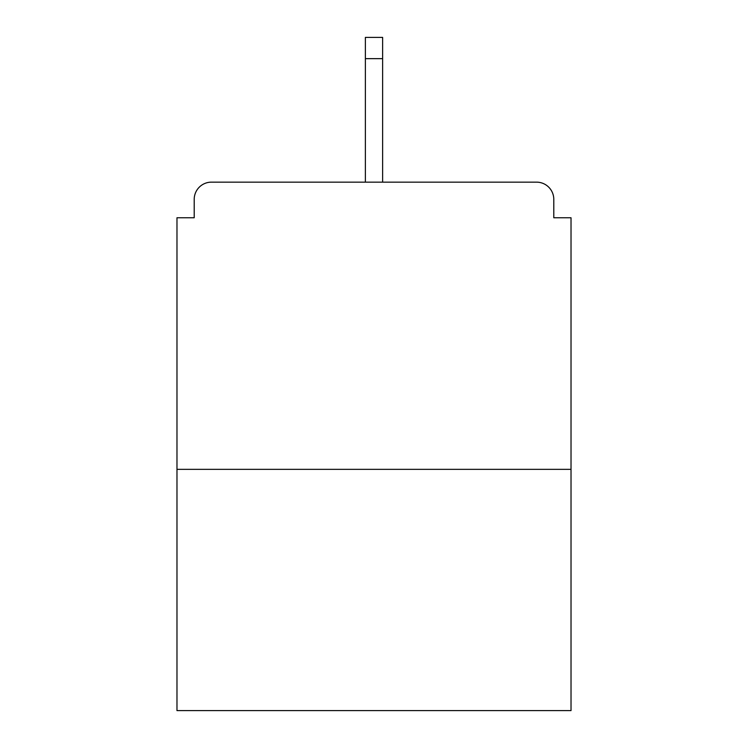 <?xml version="1.0" encoding="UTF-8"?>
<svg xmlns="http://www.w3.org/2000/svg" width="748" height="748" viewBox="0 0 748 748"><rect width="100%" height="100%" fill="white"/><g stroke="black" fill="none" stroke-linecap="round" stroke-linejoin="round"><path stroke-width="1.12" d="M553.791 217.762L553.791 199.379L553.791 217.762L571.023 217.762L571.023 710.6L176.977 710.6L176.977 217.762L194.209 217.762L194.209 199.379L194.209 217.762M571.023 469.351L176.977 469.351M553.791 199.379A17.232 17.232 0 0 0 536.559 182.147L211.441 182.147A17.232 17.232 0 0 0 194.209 199.379M536.559 182.147L447.519 182.147M300.481 182.147L211.441 182.147M382.621 58.653L365.379 58.653L365.379 37.4L382.621 37.4L382.621 182.147M365.379 58.653L365.379 182.147"/></g></svg>
